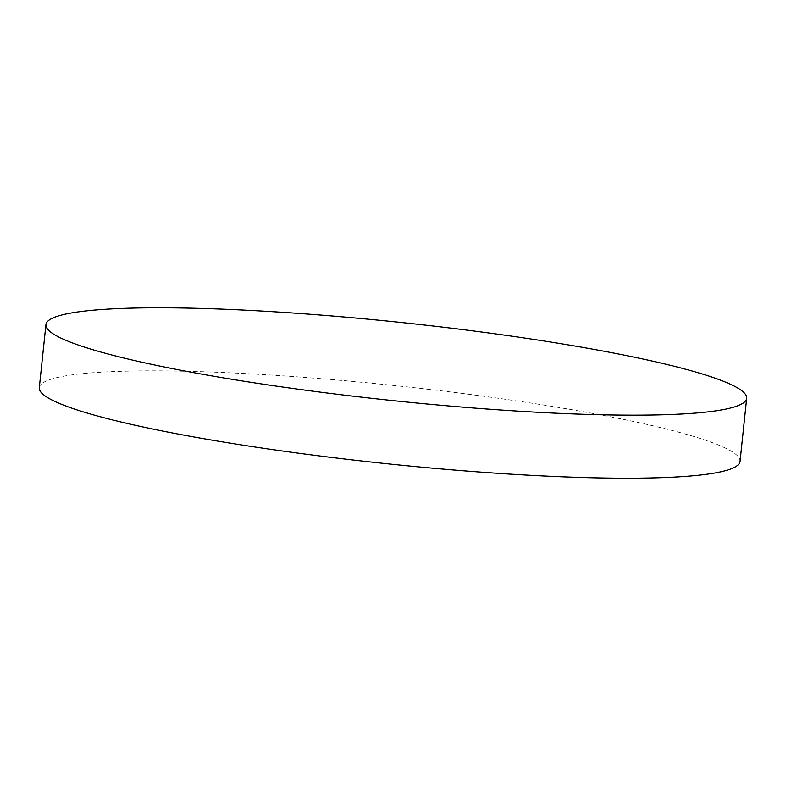 <?xml version="1.0" encoding="UTF-8"?>
<svg xmlns="http://www.w3.org/2000/svg" width="786" height="786" viewBox="0 0 786 786"><rect width="100%" height="100%" fill="white"/><g stroke="black" fill="none" stroke-linecap="round" stroke-linejoin="round"><path stroke-width="0.59" stroke-dasharray="3.93 2.95" d="M39.3 387.704A352.315 39.271 -174 0 1 313.968 378.115A352.315 39.271 -174 0 1 705.622 440.239A352.315 39.271 -174 0 1 740.068 461.353"/><path stroke-width="1.18" d="M746.7 398.296L740.068 461.353A352.315 39.271 -174 0 1 465.4 470.942A352.315 39.271 -174 0 1 73.746 408.818A352.315 39.271 -174 0 1 39.3 387.704L45.932 324.647A352.315 39.271 -174 0 1 320.6 315.058A352.315 39.271 -174 0 1 712.254 377.182A352.315 39.271 -174 0 1 746.7 398.296A352.315 39.271 -174 0 1 472.032 407.885A352.315 39.271 -174 0 1 80.378 345.761A352.315 39.271 -174 0 1 45.932 324.647"/></g></svg>

